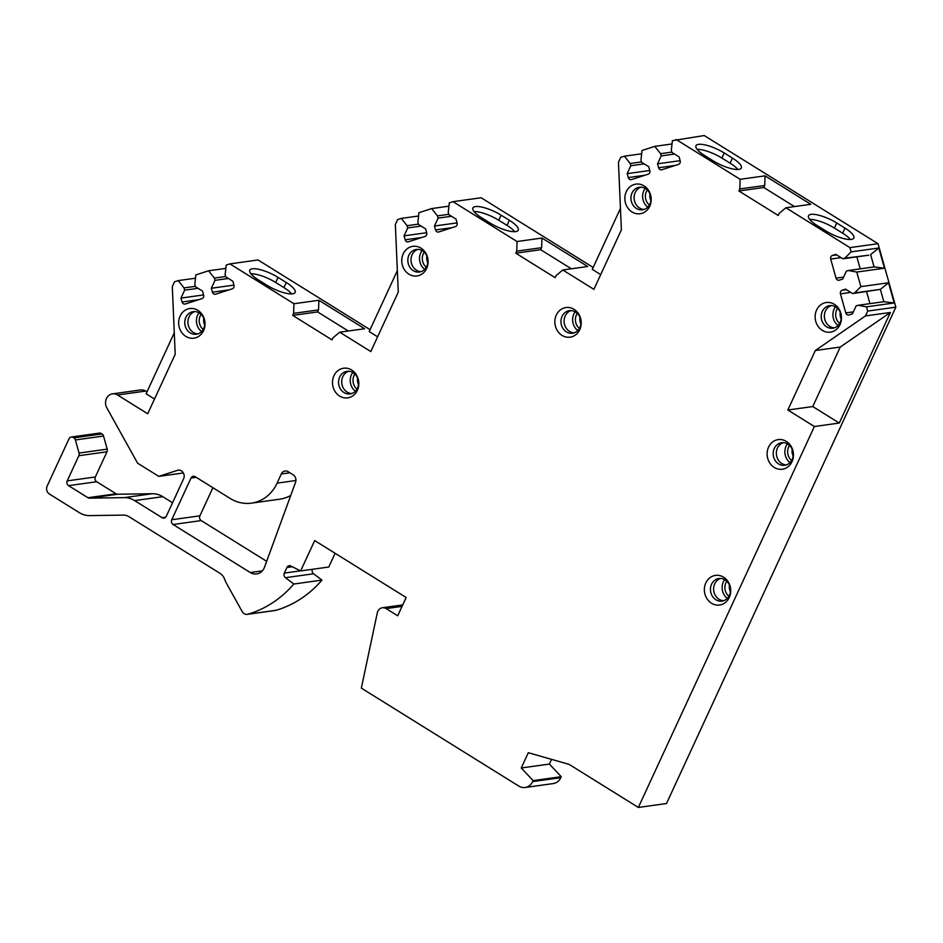 <?xml version="1.0" encoding="UTF-8"?>
<svg xmlns="http://www.w3.org/2000/svg" width="943" height="943" viewBox="0 0 943 943"><rect width="100%" height="100%" fill="white"/><g stroke="black" fill="none" stroke-linecap="round" stroke-linejoin="round"><path stroke-width="1.41" d="M146.978 391.887L145.67 391.074L117.533 394.987L147.709 413.765L175.198 354.262L172.298 286.613L174.514 281.804L178.227 280.601L184.015 287.91L184.639 290.161L180.985 298.071L182.082 301.996A2.923 2.57 -97.9 0 0 185.323 304.011L201.967 298.625A2.923 2.57 -97.9 0 0 203.629 295.029L202.533 291.104L195.413 286.672L194.788 284.432L195.849 274.908L208.58 270.782L214.367 278.091L214.992 280.342L211.338 288.252L212.446 292.177A2.923 2.57 -97.9 0 0 215.676 294.192L232.32 288.806A2.923 2.57 -97.9 0 0 233.982 285.21L232.886 281.285L225.766 276.853L225.141 274.613L226.202 265.089L229.915 263.887L293.957 303.74L293.627 313.359L292.684 315.386L332.03 339.869L332.973 337.83L339.692 332.195L370.799 351.55L398.276 292.082L395.353 224.481L397.616 219.589L401.317 218.399L407.105 225.695L407.73 227.947L404.075 235.856L405.184 239.781A2.923 2.57 -97.9 0 0 408.413 241.797L425.057 236.41A2.923 2.57 -97.9 0 0 426.719 232.815L425.623 228.89L418.503 224.458L417.879 222.218L418.94 212.694L431.682 208.58L437.458 215.888L438.094 218.128L434.44 226.037L435.536 229.962A2.923 2.57 -97.9 0 0 438.766 231.978L455.422 226.591A2.923 2.57 -97.9 0 0 457.084 222.996L455.976 219.071L448.856 214.639L448.231 212.399L449.292 202.875L453.005 201.672L517.047 241.526L516.717 251.156L515.786 253.184L555.121 277.666L556.064 275.627L562.782 269.981L593.89 289.336L621.378 229.868L618.455 162.267L620.706 157.387L624.419 156.184L630.195 163.493L630.832 165.732L627.178 173.642L628.274 177.567A2.923 2.57 -97.9 0 0 631.504 179.583L648.159 174.196A2.923 2.57 -97.9 0 0 649.821 170.6L648.713 166.675L641.594 162.255L640.969 160.004L642.03 150.479L654.772 146.365L660.56 153.674L661.184 155.913L657.53 163.823L658.627 167.748A2.923 2.57 -97.9 0 0 661.868 169.764L678.512 164.377A2.923 2.57 -97.9 0 0 680.174 160.781L679.066 156.856L671.958 152.436L671.322 150.185L672.394 140.66L704.232 135.544L878.051 243.707L895.85 307.159L666.489 803.53L638.352 807.456L814.375 426.519L787.841 410.016L812.76 406.551L839.294 423.053L814.375 426.519M638.352 807.456L569.089 764.349L528.304 752.726L521.255 767.979L533.09 780.615L532.63 781.606L560.767 777.692A11.681 10.255 -97.9 0 1 553.223 783.574L525.086 787.488A11.681 10.255 -97.9 0 0 532.63 781.606M71.267 437.022L99.404 433.108A3.501 3.077 82.1 0 1 101.29 433.521L101.985 433.957A3.501 3.077 82.1 0 1 103.518 436.055L75.381 439.968A3.501 3.077 -97.9 0 0 73.849 437.87L73.165 437.446A3.501 3.077 -97.9 0 0 69.004 438.79L47.15 486.081A5.847 5.128 -97.9 0 0 49.378 494.014L79.318 512.65A23.363 20.51 -97.9 0 0 89.726 515.609L123.58 515.102A11.681 10.255 82.1 0 1 128.79 516.575L219.919 573.285A11.681 10.255 82.1 0 1 224.752 579.485A23.363 20.51 -97.9 0 0 226.544 583.458L242.174 611.559A5.847 5.128 -97.9 0 0 247.302 614.353A5.847 5.128 -97.9 0 0 247.95 614.211A116.814 102.563 -97.9 0 0 293.827 584.023L285.434 577.694A3.501 3.077 82.1 0 1 284.338 573.096L286.92 567.497A3.501 3.077 82.1 0 1 290.833 566.012L300.64 570.939L314.679 540.575L406.162 597.497L397.698 615.803L386.123 608.6A7.014 6.153 -97.9 0 0 382.339 607.764A7.014 6.153 -97.9 0 0 377.306 612.844L361.334 688.119L518.78 786.085A11.681 10.255 -97.9 0 0 525.086 787.488M75.381 439.968L79.047 453.053A3.501 3.077 -97.9 0 1 78.858 455.705L67.212 480.895L95.349 476.969A3.501 3.077 -97.9 0 0 96.693 481.732L116.083 493.802A3.501 3.077 -97.9 0 0 117.639 494.238L152.353 493.719A23.363 20.51 82.1 0 1 162.762 496.678L172.534 502.772M162.762 496.678L134.625 500.603A23.363 20.51 -97.9 0 0 124.217 497.633L89.502 498.163A3.501 3.077 82.1 0 1 87.947 497.715L68.556 485.645A3.501 3.077 82.1 0 1 67.212 480.895M134.625 500.603L162.102 517.695L165.709 517.2M117.533 394.987A9.347 8.204 -97.9 0 0 112.476 393.868A9.347 8.204 -97.9 0 0 106.854 407.895L137.595 463.19L158.801 476.38L177.473 470.333A5.847 5.128 82.1 0 1 178.239 470.156A5.847 5.128 82.1 0 1 183.213 472.702A5.847 5.128 82.1 0 1 183.614 478.796L166.263 516.351A3.501 3.077 82.1 0 1 162.102 517.695M878.051 243.707L849.926 247.62L785.884 207.766L779.154 213.413L778.211 215.44L738.876 190.969L739.807 188.942L740.137 179.311L676.096 139.47M849.926 247.62L851.116 251.864L844.869 258.17L842.912 258.795L835.793 254.374L832.363 255.482A2.923 2.57 -97.9 0 0 830.7 259.077L836.052 278.15A2.923 2.57 -97.9 0 0 839.282 280.165L842.712 279.045L846.366 271.136L848.323 270.511L856.774 272.055L860.865 286.637L854.617 292.943L852.661 293.579L845.541 289.147L842.123 290.255A2.923 2.57 -97.9 0 0 840.461 293.851L845.8 312.923A2.923 2.57 -97.9 0 0 849.042 314.938L852.46 313.83L856.126 305.909L858.083 305.284L866.523 306.829L867.713 311.072L865.474 315.929L815.33 350.513L787.841 410.016M626.305 191.641A14.958 13.143 -97.9 0 0 631.999 211.963A14.958 13.143 -97.9 0 0 649.739 206.222A14.958 13.143 -97.9 0 0 644.045 185.901A14.958 13.143 -97.9 0 0 626.305 191.641M556.311 315.068A14.958 13.143 -97.9 0 0 562.016 335.39A14.958 13.143 -97.9 0 0 579.756 329.649A14.958 13.143 -97.9 0 0 574.051 309.328A14.958 13.143 -97.9 0 0 556.311 315.068M403.215 253.856A14.958 13.143 -97.9 0 0 408.908 274.177A14.958 13.143 -97.9 0 0 426.649 268.437A14.958 13.143 -97.9 0 0 420.943 248.115A14.958 13.143 -97.9 0 0 403.215 253.856M333.928 375.75A14.958 13.143 -97.9 0 0 339.621 396.072A14.958 13.143 -97.9 0 0 357.362 390.331A14.958 13.143 -97.9 0 0 351.668 370.01A14.958 13.143 -97.9 0 0 333.928 375.75M180.113 316.058A14.958 13.143 -97.9 0 0 185.818 336.38A14.958 13.143 -97.9 0 0 203.558 330.651A14.958 13.143 -97.9 0 0 197.853 310.33A14.958 13.143 -97.9 0 0 180.113 316.058M816.591 310.047A14.958 13.143 -97.9 0 0 822.284 330.368A14.958 13.143 -97.9 0 0 840.024 324.628A14.958 13.143 -97.9 0 0 834.331 304.306A14.958 13.143 -97.9 0 0 816.591 310.047M768.557 447.123A14.958 13.143 -97.9 0 0 774.262 467.445A14.958 13.143 -97.9 0 0 792.002 461.716A14.958 13.143 -97.9 0 0 786.297 441.395A14.958 13.143 -97.9 0 0 768.557 447.123M705.812 582.915A14.958 13.143 -97.9 0 0 711.517 603.237A14.958 13.143 -97.9 0 0 729.257 597.508A14.958 13.143 -97.9 0 0 723.552 577.187A14.958 13.143 -97.9 0 0 705.812 582.915M290.762 495.393A39.712 34.867 -97.9 0 1 279.611 499.212L251.475 503.138A39.712 34.867 -97.9 0 1 230.41 498.611L195.189 476.698A3.501 3.077 82.1 0 0 191.028 478.042L171.756 519.746L199.892 515.833A3.501 3.077 -97.9 0 0 201.236 520.595L266.669 561.309M281.262 473.952A5.847 5.128 82.1 0 1 285.034 471.005A5.847 5.128 82.1 0 1 288.193 471.7L293.143 474.789A5.847 5.128 -97.9 0 1 295.56 482.274L264.535 567.156A11.681 10.255 -97.9 0 1 256.614 573.945A11.681 10.255 -97.9 0 1 250.308 572.554L173.099 524.508A3.501 3.077 82.1 0 1 171.756 519.746M251.475 503.138A39.712 34.867 -97.9 0 0 277.112 483.122L281.309 473.975L289.914 472.773M632.034 192.973A11.387 9.996 -97.9 0 0 632.836 204.855A11.387 9.996 -97.9 0 0 642.525 209.806A11.387 9.996 -97.9 0 0 649.88 204.077A11.387 9.996 82.1 0 0 649.079 192.195A11.387 9.996 82.1 0 0 639.389 187.244A11.387 9.996 82.1 0 0 632.034 192.973M640.981 187.174A11.387 9.996 -97.9 0 0 635.193 192.537A11.387 9.996 -97.9 0 0 644.081 209.44M645.177 188.388A12.554 11.021 82.1 0 0 643.833 190.639A12.554 11.021 -97.9 0 0 647.782 207.118M649.373 205.032A10.514 9.23 -97.9 0 1 646.403 191.5A10.514 9.23 82.1 0 1 647.275 189.967M562.052 316.4A11.387 9.996 -97.9 0 0 562.853 328.282A11.387 9.996 -97.9 0 0 572.542 333.233A11.387 9.996 -97.9 0 0 579.886 327.504A11.387 9.996 82.1 0 0 579.096 315.622A11.387 9.996 82.1 0 0 569.395 310.671A11.387 9.996 82.1 0 0 562.052 316.4M570.998 310.601A11.387 9.996 -97.9 0 0 565.211 315.964A11.387 9.996 -97.9 0 0 574.098 332.867M575.195 311.815A12.554 11.021 82.1 0 0 573.851 314.066A12.554 11.021 -97.9 0 0 577.8 330.545M579.391 328.459A10.514 9.23 -97.9 0 1 576.421 314.927A10.514 9.23 82.1 0 1 577.293 313.394M408.944 255.188A11.387 9.996 -97.9 0 0 409.745 267.069A11.387 9.996 -97.9 0 0 419.435 272.02A11.387 9.996 -97.9 0 0 426.778 266.291A11.387 9.996 82.1 0 0 425.988 254.398A11.387 9.996 82.1 0 0 416.299 249.459A11.387 9.996 82.1 0 0 408.944 255.188M420.991 271.655A11.387 9.996 -97.9 0 1 412.103 254.751A11.387 9.996 82.1 0 1 417.89 249.376M422.087 250.602A12.554 11.021 82.1 0 0 420.743 252.842A12.554 11.021 -97.9 0 0 424.692 269.333M426.283 267.246A10.514 9.23 -97.9 0 1 423.313 253.714A10.514 9.23 82.1 0 1 424.185 252.17M339.657 377.082A11.387 9.996 -97.9 0 0 340.458 388.976A11.387 9.996 -97.9 0 0 350.148 393.915A11.387 9.996 -97.9 0 0 357.503 388.186A11.387 9.996 82.1 0 0 356.702 376.304A11.387 9.996 82.1 0 0 347.012 371.353A11.387 9.996 82.1 0 0 339.657 377.082M351.715 393.549A11.387 9.996 -97.9 0 1 342.816 376.646A11.387 9.996 82.1 0 1 348.615 371.283M352.8 372.509A12.554 11.021 82.1 0 0 351.456 374.748A12.554 11.021 -97.9 0 0 355.405 391.227M356.996 389.141A10.514 9.23 -97.9 0 1 354.026 375.609A10.514 9.23 82.1 0 1 354.898 374.076M185.854 317.402A11.387 9.996 -97.9 0 0 186.643 329.284A11.387 9.996 -97.9 0 0 196.344 334.223A11.387 9.996 -97.9 0 0 203.688 328.494A11.387 9.996 82.1 0 0 202.898 316.612A11.387 9.996 82.1 0 0 193.197 311.661A11.387 9.996 82.1 0 0 185.854 317.402M197.9 333.869A11.387 9.996 -97.9 0 1 189.013 316.954A11.387 9.996 82.1 0 1 194.8 311.591M198.985 312.817A12.554 11.021 82.1 0 0 197.641 315.056A12.554 11.021 -97.9 0 0 201.602 331.547M203.193 329.461A10.514 9.23 -97.9 0 1 200.211 315.917A10.514 9.23 82.1 0 1 201.095 314.384M822.32 311.379A11.387 9.996 -97.9 0 0 823.121 323.26A11.387 9.996 -97.9 0 0 832.81 328.199A11.387 9.996 -97.9 0 0 840.166 322.471A11.387 9.996 82.1 0 0 839.364 310.589A11.387 9.996 82.1 0 0 829.675 305.638A11.387 9.996 82.1 0 0 822.32 311.379M834.378 327.846A11.387 9.996 -97.9 0 1 825.479 310.931A11.387 9.996 82.1 0 1 831.278 305.567M835.463 306.793A12.554 11.021 82.1 0 0 834.119 309.033A12.554 11.021 -97.9 0 0 838.068 325.524M839.659 323.437A10.514 9.23 -97.9 0 1 836.689 309.893A10.514 9.23 82.1 0 1 837.561 308.361M774.297 448.467A11.387 9.996 -97.9 0 0 775.087 460.349A11.387 9.996 -97.9 0 0 784.788 465.288A11.387 9.996 -97.9 0 0 792.132 459.559A11.387 9.996 82.1 0 0 791.33 447.677A11.387 9.996 82.1 0 0 781.641 442.727A11.387 9.996 82.1 0 0 774.297 448.467M786.344 464.934A11.387 9.996 -97.9 0 1 777.456 448.019A11.387 9.996 82.1 0 1 783.244 442.656M787.429 443.882A12.554 11.021 82.1 0 0 786.085 446.122A12.554 11.021 -97.9 0 0 790.045 462.612M791.637 460.526A10.514 9.23 -97.9 0 1 788.654 446.982A10.514 9.23 82.1 0 1 789.539 445.45M711.552 584.247A11.387 9.996 -97.9 0 0 712.342 596.141A11.387 9.996 -97.9 0 0 722.043 601.08A11.387 9.996 -97.9 0 0 729.387 595.351A11.387 9.996 82.1 0 0 728.597 583.469A11.387 9.996 82.1 0 0 718.896 578.519A11.387 9.996 82.1 0 0 711.552 584.247M723.599 600.715A11.387 9.996 -97.9 0 1 714.711 583.811A11.387 9.996 82.1 0 1 720.499 578.448M724.684 579.674A12.554 11.021 82.1 0 0 723.34 581.914A12.554 11.021 -97.9 0 0 727.301 598.392M728.892 596.318A10.514 9.23 -97.9 0 1 725.921 582.774A10.514 9.23 82.1 0 1 726.794 581.242M212.894 487.72L199.892 515.833M453.005 201.672L481.142 197.759L593.159 267.458M229.915 263.887L258.052 259.973L370.069 329.673M145.67 391.074A9.347 8.204 -97.9 0 0 140.613 389.954L112.476 393.868M103.518 436.055L107.184 449.139A3.501 3.077 82.1 0 1 106.983 451.791L95.349 476.969M247.302 614.353L275.439 610.439A5.847 5.128 -97.9 0 0 276.087 610.298A116.814 102.563 -97.9 0 0 321.964 580.098L313.571 573.78A3.501 3.077 -97.9 0 1 312.416 569.301M335.119 553.293L328.777 567.026L300.64 570.939M551.572 759.363L549.392 764.066L561.226 776.69L560.767 777.692M839.294 423.053L890.392 312.463L840.26 347.048L812.76 406.551M865.474 315.929L890.392 312.463M867.713 311.072L895.85 307.159M521.255 767.979L549.392 764.066M533.09 780.615L561.226 776.69M293.827 584.023L321.964 580.098M158.801 476.38L183.366 472.962M174.278 332.796L146.094 393.785L154.511 399.019M208.58 270.782L225.837 268.39M178.227 280.601L195.484 278.209M211.338 288.252L233.958 285.104M214.992 280.342L228.371 278.48M214.367 278.091L225.672 276.523M180.985 298.071L203.594 294.923M184.639 290.161L198.018 288.299M184.015 287.91L195.319 286.342M293.957 303.74L318.875 300.263L364.611 328.73L339.692 332.195M397.345 270.629L369.196 331.571L377.613 336.816M278.044 277.395A20.44 5.776 24.8 0 0 249.789 270.169A20.44 5.776 24.8 0 0 258.653 280.083L266.893 285.21A20.44 5.776 24.8 0 0 295.147 292.436A20.44 5.776 24.8 0 0 286.271 282.511L278.044 277.395L275.698 282.476A20.44 5.776 24.8 0 0 250.944 273.776M291.646 293.91A20.44 5.776 24.8 0 0 283.926 287.603L275.698 282.476M318.875 300.263L318.557 309.882L317.614 311.921L348.273 331.005M292.684 315.386L317.614 311.921M293.627 313.359L318.557 309.882M431.682 208.58L448.927 206.175M401.317 218.399L418.574 215.994M434.44 226.037L457.049 222.89M438.094 218.128L451.473 216.265M437.458 215.888L448.774 214.309M404.075 235.856L426.696 232.709M407.73 227.947L421.108 226.084M407.105 225.695L418.409 224.128M517.047 241.526L541.966 238.06L587.713 266.515L562.782 269.981M620.447 208.415L592.287 269.368L600.703 274.602M501.134 215.181A20.44 5.776 24.8 0 0 472.891 207.955A20.44 5.776 24.8 0 0 481.755 217.88L489.983 222.996A20.44 5.776 24.8 0 0 518.237 230.222A20.44 5.776 24.8 0 0 509.373 220.297L501.134 215.181L498.788 220.261A20.44 5.776 24.8 0 0 474.034 211.574M514.737 231.695A20.44 5.776 24.8 0 0 507.016 225.389L498.788 220.261M541.966 238.06L541.647 247.679L540.704 249.718L571.364 268.79M515.786 253.184L540.704 249.718M516.717 251.156L541.647 247.679M654.772 146.365L672.017 143.961M624.419 156.184L641.664 153.78M657.53 163.823L680.139 160.675M661.184 155.913L674.563 154.051M660.56 153.674L671.864 152.094M627.178 173.642L649.786 170.494M630.832 165.732L644.21 163.87M630.195 163.493L641.511 161.913M740.137 179.311L765.056 175.846L810.803 204.301L785.884 207.766M724.236 152.966A20.44 5.776 24.8 0 0 695.981 145.741A20.44 5.776 24.8 0 0 704.845 155.666L713.085 160.793A20.44 5.776 24.8 0 0 741.328 168.019A20.44 5.776 24.8 0 0 732.463 158.094L724.236 152.966L721.878 158.059A20.44 5.776 24.8 0 0 697.136 149.359M836.759 222.984A20.44 5.776 24.8 0 0 808.505 215.758A20.44 5.776 24.8 0 0 817.369 225.683L825.608 230.799A20.44 5.776 24.8 0 0 853.851 238.025A20.44 5.776 24.8 0 0 844.987 228.1L836.759 222.984L834.402 228.065A20.44 5.776 24.8 0 0 809.66 219.377M737.827 169.481A20.44 5.776 24.8 0 0 730.118 163.174L721.878 158.059M850.35 239.498A20.44 5.776 24.8 0 0 842.641 233.192L834.402 228.065M765.056 175.846L764.738 185.476L763.795 187.504L794.466 206.576M738.876 190.969L763.795 187.504M739.807 188.942L764.738 185.476M860.865 286.637L888.554 282.782L894.212 302.974L866.523 306.829M856.774 272.055L884.463 268.201L878.805 248.009L870.625 254.586L874.078 266.916L884.463 268.201M851.116 251.864L878.805 248.009M888.554 282.782L880.373 289.36L883.839 301.701L894.212 302.974M866.593 291.635L869.953 303.622M854.617 292.943L880.373 289.36L852.661 293.579M858.083 305.284L883.839 301.701M848.323 270.511L874.078 266.916M856.845 256.861L860.205 268.849M844.869 258.17L868.668 255.211L842.912 258.795M815.33 350.513L840.26 347.048M649.951 193.857A10.514 9.23 -97.9 0 0 650.882 200.564M579.957 317.284A10.514 9.23 -97.9 0 0 580.888 323.991M426.849 256.06A10.514 9.23 -97.9 0 0 427.792 262.779M357.574 377.966A10.514 9.23 -97.9 0 0 358.505 384.673M203.759 318.274A10.514 9.23 -97.9 0 0 204.69 324.981M840.237 312.251A10.514 9.23 -97.9 0 0 841.168 318.958M792.203 449.339A10.514 9.23 -97.9 0 0 793.134 456.047M729.458 585.131A10.514 9.23 -97.9 0 0 730.389 591.839M191.028 478.042L196.191 477.323M277.112 483.122L295.925 480.506M173.099 524.508L201.236 520.595M250.308 572.554L262.307 570.88M386.123 608.6L402.048 606.384M286.92 567.497L292.295 566.755M284.338 573.096L300.452 570.845M285.434 577.694L313.571 573.78M247.95 614.211L276.087 610.298M73.165 437.446L101.29 433.521M101.985 433.957L73.849 437.87M107.184 449.139L79.047 453.053M106.983 451.791L78.858 455.705M68.556 485.645L96.693 481.732M87.947 497.715L116.083 493.802M89.502 498.163L117.639 494.238M152.353 493.719L124.217 497.633M177.473 470.333L179.029 470.121M212.446 292.177L229.043 289.866M182.082 301.996L198.69 299.685M286.271 282.511L283.926 287.603M435.536 229.962L452.133 227.652M405.184 239.781L421.78 237.471M509.373 220.297L507.016 225.389M658.627 167.748L675.223 165.438M628.274 177.567L644.871 175.257M732.463 158.094L730.118 163.174M844.987 228.1L842.641 233.192M845.8 312.923L853.368 311.874M840.461 293.851L850.798 292.413M842.123 290.255L846.378 289.666M836.052 278.15L843.62 277.089M830.7 259.077L841.038 257.639M832.363 255.482L836.618 254.893M402.72 604.923L382.339 607.764"/></g></svg>
